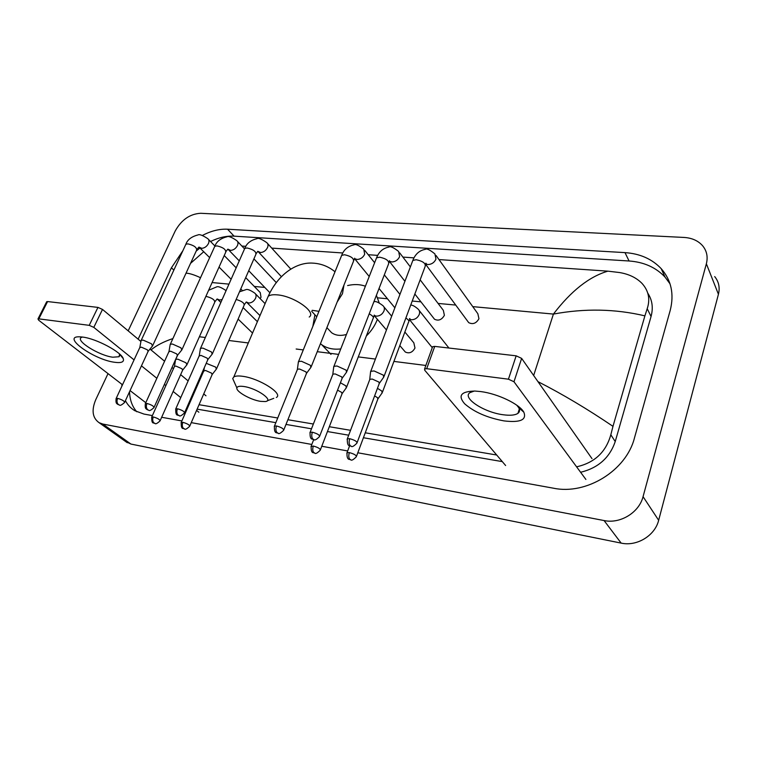 <?xml version="1.0" encoding="UTF-8"?>
<svg xmlns="http://www.w3.org/2000/svg" width="757" height="757" viewBox="0 0 757 757"><rect width="100%" height="100%" fill="white"/><g stroke="black" fill="none" stroke-linecap="round" stroke-linejoin="round"><path stroke-width="1.14" d="M480.78 391.577C497.851 393.706 519.614 404.181 523.844 412.205C526.872 419.908 520.286 422.803 504.077 420.911C487.338 417.807 474.213 412.101 464.684 403.812C457.597 395.627 461.022 391.369 474.97 391.057L480.78 391.577M474.308 391.038L469.993 392.609C461.761 397.766 483.714 412.262 502.941 414.722C510.067 415.716 515.063 415.262 517.939 413.35C519.794 411.94 520.031 410.029 518.659 407.607L516.785 405.213M585.89 479.455L513.984 381.755L508.439 379.191L516.16 355.828L521.639 358.383L591.983 458.628M432.37 347.397L432.635 346.678L434.726 346.394L426.702 368.697L508.439 379.191M426.702 368.697L424.601 368.924L424.696 370.192L505.619 465.517M434.726 346.394L516.16 355.828M243.811 386.496C239.59 385.909 237.282 386.382 236.884 387.925C235.768 391.539 250.709 399.961 260.559 401.352L265.224 401.551C274.621 400.784 256.964 388.218 243.811 386.496M234.519 382.616L232.711 378.538L233.809 376.948C235.474 375.917 238.446 375.699 242.751 376.314C259.424 378.377 283.705 393.886 276.343 397.482M347.624 285.559C354.096 284.045 360.02 284.272 365.404 286.222M376.399 295.296L379.162 302.819M377.374 319.322L377.213 319.738C374.895 325.699 371.271 331.112 366.341 335.985M328.576 329.465L331.594 332.711C335.606 335.531 340.555 336.108 346.451 334.462M340.764 348.93C333.231 349.781 326.882 348.371 321.706 344.7L320.448 343.716M312.83 326.409L314.912 314.789M467.599 321.129L468.697 322.633C472.86 324.687 476.276 323.381 478.944 318.706L477.847 313.72L436.06 255.506M383.676 377.355L383.383 375.169L374.109 370.958L370.779 371.299L370.485 372.624M357.153 442.514L379.21 383.657L378.983 382.105L372.274 379.058L369.861 379.285L369.586 380.023M433.487 317.921L434.509 319.236C438.492 321.138 441.785 319.833 444.387 315.309L443.337 310.351L420.154 279.816M346.536 372.34L346.129 370.135L337.007 366.01L333.932 366.312L333.638 367.542M319.728 436.013L342.069 378.491L341.767 376.91L335.162 373.93L332.938 374.138L332.673 374.819M310.9 367.524L310.398 365.309L301.409 361.25L298.57 361.534L298.286 362.669M283.847 429.796L306.443 373.523L306.065 371.942L299.564 369.019L297.51 369.198L297.255 369.823M212.215 354.162L211.421 351.929L202.838 348.088L200.558 348.305L200.312 349.204M184.651 412.556L207.787 359.755L207.2 358.156L200.993 355.393L199.129 356.017M181.803 350.037L180.914 347.804L172.454 344.038L170.334 344.236L170.088 345.06M154.125 407.247L177.384 355.516L176.731 353.916L170.609 351.191L168.877 351.768M260.19 298.655L260.995 297.255L260.247 292.571L245.703 277.63M152.507 346.072L151.532 343.829L143.196 340.13L141.218 340.309L140.991 341.076M124.744 402.128L148.107 351.418L147.388 349.819L141.36 347.151L139.733 347.681M448.929 348.04L419.208 310.502M382.124 393.063L381.802 391.038L377.459 388.322M356.519 456.225L377.8 399.185L377.563 397.747L374.63 395.883M404.304 350.832L405.326 352.033C409.234 353.822 412.451 352.497 414.978 348.031L413.824 342.798L404.863 332.03M346.318 387.906L345.902 385.871L340.413 382.749M320.448 449.686L342.003 393.886L341.691 392.429L337.546 390.129M216.398 369.161L215.622 367.088L206.235 363.313M189.818 425.954L212.121 374.62L211.544 373.135L205.544 370.466L203.728 371.034M186.875 364.902L186.014 362.821L177.838 359.187L175.738 359.357L177.649 355.118M160.191 420.57L182.607 370.239L181.973 368.754L176.059 366.133L174.479 366.303L175.596 359.499M82.674 337.083C96.319 338.625 121.328 351.996 123.259 358.629C124.318 361.978 121.451 363.199 114.657 362.281C93.518 359.717 59.983 335.36 80.431 336.865L82.674 337.083M82.371 337.045L81.283 337.508C75.255 340.792 99.195 355.601 112.793 357.209L119.095 356.736L119.549 354.002M198.864 412.224L196.583 410.379M189.127 404.361L188.474 403.831M180.753 397.595L173.154 391.464M165.868 385.578L164.401 384.386M156.85 378.292L141.455 365.858M134.065 359.887L93.811 327.374L89.222 325.34L97.946 307.399L102.498 309.424L140.916 341.483M46.584 301.92L47.577 301.56L38.834 318.867L89.222 325.34M38.834 318.867L37.973 318.952L38.711 320.239L122.511 384.774M145.789 402.705L130.062 390.593M47.577 301.56L97.946 307.399M149.99 349.062L164.581 361.24M172.019 367.448L173.467 368.65M180.649 374.649L188.133 380.894M195.741 387.243L196.394 387.792M203.737 393.914L205.989 395.797M128.179 330.856L175.264 230.894C181.519 219.748 190.007 213.871 200.719 213.285L684.091 237.443C691.955 237.935 698.124 240.698 702.6 245.732C706.83 250.889 708.079 256.907 706.366 263.777L643.062 496.658C639.135 512.565 620.238 524.071 604.077 520.561L102.772 424.034L99.082 422.68C92.439 417.93 91.342 410.247 95.77 399.649L108.024 373.617M714.693 276.589C718.809 281.689 720.058 287.584 718.431 294.274L658.656 520.286C654.975 535.672 636.807 546.658 621.156 543.11L130.942 444.066L125.53 441.463M357.806 452.781L553.66 488.237C586.353 495.097 626.209 470.636 634.442 438.029L670.219 310.361C674.317 294.085 671.308 280.175 661.173 268.621C651.995 258.96 639.939 253.623 624.989 252.62L227.554 229.21C219.483 228.822 211.099 230.894 202.403 235.436M125.416 400.68C127.649 404.938 130.791 408.288 134.841 410.72L143.972 414.07L152.384 415.593M161.657 417.277L181.879 420.93M191.256 422.633L311.818 444.454M321.772 446.261L347.681 450.954M121.886 384.301L121.896 386.117M182.853 250.756L171.423 267.779L138.143 339.174M670.03 283.847L664.996 277.043C655.874 267.401 643.904 262.054 629.076 260.995L234.083 236.156C226.542 235.758 218.697 237.537 210.55 241.502M200.056 247.965L196.214 251.05M129.551 391.7C129.759 399.8 132.163 406.49 136.762 411.751M197.123 409.14L275.841 422.671M286.004 424.422L311.496 428.803M327.45 431.547L348.693 435.199M363.417 437.735L502.317 461.619M580.6 472.273C598.115 468.015 609.659 457.777 615.233 441.568L651.058 316.492C653.395 307.806 652.288 300.009 647.755 293.12M537.962 381.642C562.47 394.142 587.479 409.045 612.981 426.342L610.823 434.764C605.95 452.118 594.538 462.801 576.588 466.823M496.706 455.014L365.262 432.796M350.548 430.307L329.314 426.721M313.37 424.024L287.897 419.719M277.734 417.996L199.053 404.702M189.676 403.121L188.853 402.979M612.981 426.342L644.888 315.858C615.223 308.856 584.735 308.26 553.414 314.079C571.194 290.858 589.362 276.551 607.909 271.157L438.975 259.575M414.041 257.863L402.904 257.096M377.743 255.374L368.224 254.721M342.855 252.98L271.735 248.107M245.883 246.328L241.871 246.053M607.909 271.157L619.453 272.529C628.859 274.081 636.372 277.696 641.983 283.373C648.626 290.726 650.367 299.176 647.207 308.714L644.888 315.858M151.012 349.914C156.377 345.447 163.682 341.662 172.899 338.568M200.529 277.705C194.029 274.725 189.193 273.211 186.023 273.192M521.639 358.383L513.984 381.755M337.139 302.071L342.476 293.697L343.971 285.029M309.225 317.041C316.899 312.244 293.811 295.996 277.242 294.861C272.974 294.473 269.965 294.956 268.215 296.299L266.918 299.327M312.187 310.313L318.952 311.326M349.743 438.71C348.769 441.804 348.958 444.179 350.292 445.835L351.229 446.308C352.014 447.236 353.916 446.185 356.916 443.148C357.247 441.596 354.863 440.11 349.743 438.71L347.34 438.786L347.103 439.429M426.04 264.117L428.169 264.553C431.802 264.288 434.404 262.471 435.966 259.112L434.925 253.936C429.91 249.819 426.693 248.296 425.283 249.356C419.425 250.406 415.281 254.097 412.83 260.436L412.347 261.714M384.073 376.314L425.141 266.492C425.964 263.445 422.974 261.184 416.18 259.727L412.83 260.436L370.779 371.299M312.348 432.209C311.373 435.228 311.581 437.555 312.963 439.192L313.918 439.666C314.675 440.574 316.54 439.552 319.492 436.609C319.757 435.067 317.372 433.6 312.348 432.209L310.133 432.275L309.906 432.872M389.628 261.364L392.012 261.96C395.514 261.695 398.05 259.916 399.63 256.623L398.646 251.485C393.555 247.482 390.328 246.006 388.966 247.056C383.051 248.164 378.916 251.759 376.551 257.834L376.087 259.017M346.905 371.375L388.578 263.89C389.306 260.891 386.335 258.657 379.654 257.191L376.551 257.834L333.932 366.312M276.513 425.983C275.529 428.935 275.756 431.216 277.185 432.824L278.16 433.297C278.85 434.196 280.667 433.203 283.629 430.336C283.828 428.812 281.453 427.364 276.513 425.983L274.469 426.04L274.252 426.588M369.217 276.504L354.655 258.724L357.247 259.471C360.625 259.197 363.105 257.456 364.685 254.229L363.757 249.138C358.752 245.277 355.516 243.839 354.058 244.842C347.974 246.12 343.848 249.621 341.681 255.346L341.246 256.424M311.259 366.634L353.453 261.383C354.096 258.43 351.125 256.216 344.558 254.749L341.681 255.346L298.57 361.534M177.441 408.752C176.438 411.524 176.703 413.682 178.226 415.224L179.267 415.688C179.844 416.539 181.576 415.631 184.471 412.972C184.462 411.515 182.125 410.105 177.441 408.752L175.624 409.215M257.796 251.324L260.569 252.535C263.616 252.27 265.925 250.624 267.514 247.577C268.366 245.419 268.12 243.773 266.776 242.647C261.6 239.042 258.336 237.726 256.983 238.692C250.699 240.177 246.621 243.423 244.757 248.438L244.388 249.28M212.518 353.481L255.875 254.39C256.263 251.589 253.33 249.45 247.075 247.974L244.757 248.438L200.558 348.305M146.953 403.453C145.95 406.159 146.224 408.278 147.776 409.811L148.826 410.275C149.384 411.098 151.097 410.218 153.955 407.626C153.889 406.187 151.551 404.796 146.953 403.453L145.259 403.878M227.989 249.185L230.648 250.397C233.591 250.132 235.862 248.504 237.452 245.523C238.323 243.366 238.095 241.738 236.771 240.641C231.68 237.149 228.406 235.862 226.949 236.79C220.59 238.351 216.54 241.521 214.789 246.309L214.43 247.085M182.077 349.412L225.718 252.223C226.021 249.469 223.097 247.359 216.947 245.874L214.789 246.309L170.334 344.236M117.609 398.352C116.606 401.011 116.9 403.093 118.471 404.598L119.54 405.052C120.032 405.875 121.716 405.014 124.583 402.487C124.46 401.059 122.142 399.687 117.609 398.352L116.029 398.74M199.299 247.227L201.788 248.324C204.636 248.059 206.85 246.47 208.44 243.536C209.329 241.388 209.131 239.78 207.825 238.71C202.687 235.285 199.403 234.036 197.965 234.954C191.54 236.581 187.509 239.676 185.872 244.256L185.541 244.975M152.772 345.485L196.631 250.132C196.858 247.425 193.953 245.334 187.887 243.858L185.872 244.256L141.218 340.309M349.365 452.601C348.438 455.582 348.617 457.862 349.904 459.433L350.756 459.859C351.551 460.776 353.396 459.754 356.301 456.802C356.575 455.354 354.267 453.954 349.365 452.601L347.037 452.639L346.829 453.216M409.707 319.34L411.619 319.766C415.139 319.596 417.684 317.836 419.236 314.486C419.984 312.215 419.596 310.408 418.072 309.074C414.722 306.188 412.262 304.872 410.691 305.128M382.474 392.117L408.496 322.264C409.461 321.167 408.581 319.766 405.856 318.063M313.341 446.043C312.395 448.967 312.594 451.2 313.928 452.752L314.808 453.178C315.565 454.077 317.372 453.083 320.239 450.216C320.448 448.778 318.148 447.396 313.341 446.043L310.976 446.621M374.403 315.593L376.541 316.161C379.938 315.991 382.417 314.259 383.979 310.985C384.755 308.714 384.395 306.916 382.881 305.62C378.5 302.289 375.604 301.002 374.185 301.769L373.892 301.778M346.649 387.035L373.04 318.621C374.024 317.315 372.747 315.735 369.208 313.862M182.863 422.321C181.898 425.008 182.153 427.09 183.61 428.557L184.566 428.982C185.153 429.815 186.847 428.935 189.647 426.342C189.619 424.97 187.358 423.636 182.863 422.321L181.084 422.737M246.299 301.996L248.779 303.046C251.74 302.866 254.011 301.258 255.582 298.23C256.453 295.978 256.169 294.274 254.749 293.11C250.321 290.101 247.397 288.937 245.968 289.638L239.496 291.823M216.672 368.536L244.085 305.336C244.539 303.141 241.899 301.182 236.156 299.46M153.274 416.946C152.308 419.577 152.573 421.621 154.059 423.078L155.024 423.494C155.592 424.308 157.257 423.447 160.03 420.92C159.945 419.567 157.693 418.243 153.274 416.946L151.618 417.325M226.05 290.726L225.539 290.272C221.072 287.31 218.139 286.184 216.729 286.875L208.629 290.272M187.13 364.325L214.723 302.298C214.893 299.867 211.998 297.889 206.036 296.375L205.895 296.365M220.855 302.459L217.25 299.015L219.644 300.056L222.161 299.498M102.498 309.424L93.811 327.374M533.657 375.51L553.414 314.079L472.756 306.632M212.092 282.56L228.964 284.121M254.305 286.458L264.789 287.423M377.696 297.851L387.452 298.76M412.224 301.04L420.958 301.854M438.085 303.434L455.733 305.062M199.394 336.751L205.336 337.508M228.841 340.489L248.315 342.959M296.157 349.015L303.283 349.923M317.249 351.693L338.616 354.399M358.279 356.897L375.425 359.064M393.914 361.411L425.85 365.461M102.772 424.034L130.942 444.066M604.077 520.561L621.156 543.11M643.062 496.658L658.656 520.286M706.366 263.777L718.431 294.274M234.083 236.156L227.554 229.21M173.864 270.088L171.423 267.779M629.076 260.995L624.989 252.62M615.233 441.568L610.823 434.764M651.058 316.492L647.207 308.714M518.659 407.607L523.844 412.205M517.939 413.35L519.321 409.064M432.635 346.678L424.601 368.924M335.01 271.782C328.529 266.473 321.167 263.597 312.925 263.133C296.839 261.95 278.358 273.797 268.215 296.299L233.809 376.948M236.884 387.925L232.711 378.538M321.706 344.7L330.989 354.39M331.594 332.711L326.882 327.649M316.748 316.757L311.685 311.307M267.193 400.813L273.769 398.343M379.512 383.108L383.477 377.478M351.229 446.308C350.652 444.898 346.943 448.333 347.34 438.786L369.861 379.285M468.697 322.633L425.841 264.581M425.614 265.149C426.38 263.824 426.428 263.19 425.765 263.256M369.747 379.389L370.618 371.441M410.37 266.928L399.687 252.866M342.353 377.98L346.346 372.453M313.918 439.666C313.672 438.36 309.518 441.624 310.133 432.275L332.938 374.138M434.509 319.236L414.845 294.019M404.919 281.282L389.533 261.553M389.032 262.66L389.505 260.682M332.825 374.232L333.771 366.445M399.942 294.426L384.319 274.867M374.63 262.736L364.732 250.349M306.717 373.059L310.72 367.628M278.16 433.297C277.753 431.992 273.864 435.18 274.469 426.04L297.51 369.198M394.861 307.806L379.039 288.493M353.879 260.257L354.664 258.203M297.406 369.284L298.419 361.657M290.811 269.113L267.543 243.48M257.872 251.315L281.377 276.655M208.005 359.405L212.074 354.248M179.267 415.688C178.463 414.278 175.321 417.552 175.804 408.799L199.346 355.535M256.245 253.529L257.758 251.324M199.261 355.601L200.435 348.409M276.258 282.588L253.917 258.856M244.473 248.816L237.48 241.388M227.952 249.185L239.259 260.872M177.592 355.194L181.661 350.122M148.826 410.275L147.113 409.622C146.858 408.922 144.473 409.528 145.429 403.49L169.076 351.324M269.918 292.76L248.731 270.722M226.069 251.428L227.772 249.195M169 351.39L170.221 344.321M236.175 267.836L224.223 255.554M214.931 246.006L208.478 239.382M199.082 247.132L209.651 257.617M148.296 351.134L152.375 346.138M119.54 405.052L117.837 404.418C117.657 403.736 115.244 404.456 116.2 398.39L139.922 347.274M242.231 290.414L240.764 288.937M231.131 279.238L219.047 267.079M196.962 249.403L198.854 247.142M139.856 347.331L141.114 340.395M409.461 318.669C410.199 318.186 410.01 319.009 408.894 321.148M378.074 398.684L381.935 393.167M350.756 459.859C350.69 458.619 346.498 461.836 347.037 452.639L349.63 445.759M432.275 347.671L409.537 319.7M391.681 316.199L383.922 306.878M374.299 315.073L373.419 317.59M342.259 393.422L346.148 388.01M314.808 453.178C314.581 451.891 310.701 455.175 311.184 446.091L313.701 439.618M405.326 352.033L399.81 345.58M386.458 329.957L374.318 315.745M265.082 303.642L255.488 293.867M246.271 301.996L244.397 304.598M212.32 374.299L216.265 369.236M184.566 428.982C183.847 427.573 180.885 430.941 181.254 422.349L203.926 370.589M259.982 315.584L246.385 301.996M203.851 370.656L204.333 367.656M257.389 321.668L243.111 307.588M217.079 299.015L215.016 301.627M182.797 369.946L186.752 364.969M155.024 423.494C154.22 422.084 151.391 425.387 151.769 416.965L174.545 366.246M252.545 333.042L238.114 319.113M119.644 354.219L123.259 358.629M119.095 356.736L119.871 355.09M46.716 301.665L37.973 318.952M99.082 422.68L127.29 442.713M664.996 277.043L661.173 268.621M190.546 263.37L203.765 251.693"/></g></svg>
